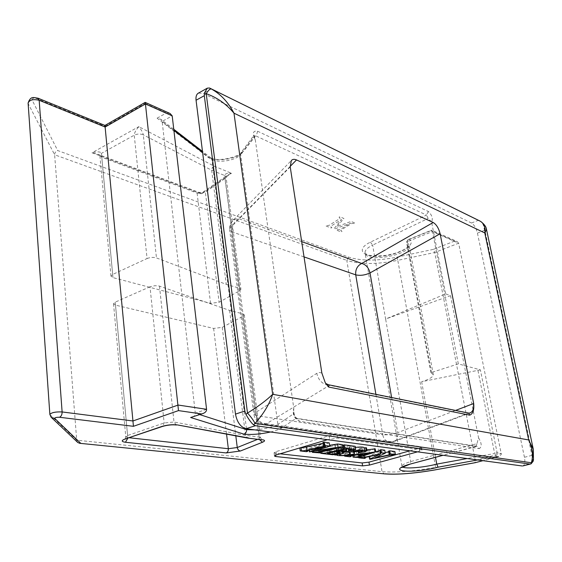 <?xml version="1.0" encoding="UTF-8"?>
<svg xmlns="http://www.w3.org/2000/svg" width="562" height="562" viewBox="0 0 562 562"><rect width="100%" height="100%" fill="white"/><g stroke="black" fill="none" stroke-linecap="round" stroke-linejoin="round"><path stroke-width="0.42" stroke-dasharray="2.81 2.11" d="M375.205 448.806L359.251 453.92L358.774 454.272L359.364 454.51L358.219 454.763L352.606 454.082L356.568 453.801L361.099 452.396L356.343 451.799L349.487 453.091L350.512 453.436L349.36 453.689L344.162 453.056L354.186 451.869M358.254 451.237L366.796 449.902M355.205 446.291L349.487 447.563L348.742 447.464L351.06 446.361L347.063 445.694L337.593 447.809L346.192 447.542L336.926 449.607L336.167 449.516L338.774 448.574L336.224 448.111L326.965 450.366L330.442 450.907L339.596 450.134L332.423 451.637L320.375 450.176L325.581 449.733L342.574 445.94M343.115 445.814L343.909 445.476L343.003 445.118M409.895 450.815L419.09 448.272L421.493 447.057L420.741 446.692L337.116 434.763L329.184 435.662L276.068 451.609L274.038 452.754L280.08 453.808M342.363 444.605L337.144 445.069L321.366 448.609L318.731 449.382L319.701 449.684L318.513 449.951L311.931 449.15L317.53 448.701L335.043 444.774L308.826 448.645L324.759 443.285L308.201 447.043L306.213 447.745L307.175 448.16L305.981 448.434L299.778 447.682L301.464 447.436M323.031 443.256L323.775 442.821L322.918 442.484M329.269 442.884L315.437 447.514L329.634 445.294M366.452 447.766L358.746 449.502L357.959 449.403L362.083 447.724C362.609 446.671 351.924 448.076 352.887 448.933L353.905 450.106L353.568 450.548C353.997 450.9 350.828 451.553 344.077 452.501C338.113 452.649 335.64 452.403 336.666 451.764L334.235 451.862L342.918 450.162C340.509 450.836 339.237 451.398 339.104 451.848L343.249 452.248M348.665 451.167L349.536 450.591L348.398 449.488M348.749 449.038L355.381 447.401M364.162 447.766L364.668 450.991M394.91 451.511L387.921 452.326L369.887 456.253L369.086 456.154L379.849 451.082L365.911 454.152L363.993 454.806L364.829 455.178L363.691 455.424L358.233 454.763L362.448 454.468L375.683 451.679M379.975 450.647L380.453 450.288L379.856 449.937M384.752 450.176L374.601 454.925L385.16 452.614M388.7 451.771L389.361 451.462L388.581 451.082M480.377 369.852L421.633 381.731C429.34 379.308 433.225 376.954 433.302 374.657L430.892 372.655L458.332 363.902L480.377 369.852L497.131 452.846L496.52 456.463L499.492 456.323L501.346 454.307L458.641 243.213L457.039 241.484L454.574 241.091L431.061 230.624L431.778 230.216L457.039 241.484M421.633 381.731L435.494 457.342M293.778 408.174L293.596 413.801L295.97 418.479L297.094 418.388L299.497 421.247C294.123 418.634 292.219 414.271 293.778 408.174L255.31 139.917C252.141 133.342 252.893 130.44 257.572 131.22L428.356 211.488C432.066 215.113 433.133 218.576 431.567 221.885L445.666 293.898L385.623 319.04L410.674 461.571L409.853 464.233M394.285 454.77L393.765 451.757M370.379 459.259L369.887 456.253M369.157 456.576L369.086 456.154M369.164 449.79L358.127 451.525L362.202 452.031L369.164 449.79L369.67 452.881M358.626 454.616L358.127 451.525M362.518 454.005L362.202 452.031M359.757 456.969L359.364 454.51L359.771 456.969M345.742 455.494L345.321 452.803M344.555 455.606L344.162 453.056M358.163 450.661L357.959 449.403M336.666 451.764L337.151 454.876L336.666 451.743M359.244 452.621L358.746 449.502M336.455 451.356L336.167 449.516M336.715 451.3L336.224 448.111M337.418 452.768L336.926 449.607M341.661 448.09L341.162 444.872M320.08 452.213L319.701 449.684M318.991 453.148L318.513 449.951M417.538 451.848L422.041 450.071L421.282 449.719L337.636 438.121L327.477 439.688M198.477 93.081L203.086 93.411L471.504 223.016C474.18 224.751 476.162 228.109 477.433 233.097L524.444 457.278C525.308 462.14 524.775 465.027 522.85 465.933M486.537 229.591L484.023 228.137C483.671 224.849 482.351 222.496 480.046 221.091M484.023 228.137L533.169 461.205M468.624 413.07L469.98 413L394.166 441.486C397.102 440.025 398.282 437.067 397.706 432.614C392.353 434.363 387.358 435.065 382.722 434.735C383.6 438.845 385.813 441.275 389.354 442.02L394.166 441.486L389.354 442.02L263.318 424.008C259.546 423.193 257.255 420.404 256.427 415.641L382.722 434.735L375.901 394.334M321.85 372.999L319.3 372.466L316.764 373.351C318.542 380.629 322.785 384.612 329.494 385.307L328.932 384.851M431.567 221.885L428.167 218.435L426.467 215.049L428.356 211.488M431.567 372.95L407.183 242.447L409.01 244.948C411.44 254.958 365.567 263.164 365.033 252.844C364.829 250.301 367.358 247.723 372.634 245.116L385.623 319.04L450.527 295.668L445.666 293.898M430.892 372.655L406.502 241.99L408.054 239.63L408.539 239.468L407.183 242.447L406.502 241.99L432.459 231.572L458.641 243.213L434.707 252.514L433.4 249.366L396.997 257.115C377.102 261.084 360.944 261.07 348.524 257.08L57.682 150.539L32.006 99.853C32.153 98.357 33.594 97.886 36.34 98.427L105.031 126.324L104.961 125.431M450.527 295.668L478.571 437.854L476.948 443.65L410.674 461.571C404.865 463.362 401.956 464.914 401.935 466.228L402.61 467.015M408.539 239.468L409.396 239.335C417.004 244.765 399.287 254.965 381.036 256.167C362.539 257.74 355.339 249.275 370.442 242.145L426.467 215.049L255.352 135.688L254.045 135.245L253.94 136.699L240.634 154.353L241.021 152.569L243.388 151.543C238.534 158.632 218.161 162.278 208.727 157.767L157.1 118.16L160.823 119.327L162.151 121.42L172.197 115.863M458.332 363.902L432.459 231.572L431.778 230.216M255.31 139.917L253.94 136.699M192.281 417.159C194.368 416.309 195.372 414.974 195.295 413.168L162.151 121.42L173.904 130.447M257.572 131.22L256.701 134.487L243.388 151.543M348.524 257.08L346.803 260.375L54.626 154.775C54.676 152.766 55.694 151.354 57.682 150.539M145.158 102.389L145.115 103.373L105.031 126.324M145.115 103.373L166.521 112.906L170.082 113.496M246.465 428.75L211.923 159.657L210.602 157.725L208.727 157.767M149.998 286.782L115.217 302.159L113.524 303.761L115.512 305.138L213.637 328.433L222.25 327.344L243.107 316.195L244.301 314.882L242.932 313.884L229.584 310.4L158.962 285.967L154.845 285.7L149.998 286.782L164.153 422.968L162.636 426.389M147.061 258.534C150.328 257.284 153.461 257.08 156.461 257.93L226.261 284.365L239.545 288.194L240.915 289.268L239.742 290.652L219.117 302.258L210.567 303.325L112.962 277.621L110.981 276.139L112.653 274.46L147.061 258.534L134.241 135.189C134.325 132.92 135.849 130.075 138.814 126.647L213.869 166.029L212.148 167.757L211.663 170.23L224.688 175.506C224.891 173.749 227.153 173.005 231.474 173.258L201.477 193.96L92.013 152.794L138.814 126.647C141.35 129.857 142.846 132.583 143.296 134.824L211.663 170.23L226.261 284.365M112.653 274.46L101.434 153.377C100.696 151.607 97.556 151.417 92.013 152.794L97.746 154.213C100.282 155.203 101.638 156.229 101.813 157.283L99.867 155.379L101.434 153.377L134.241 135.189C137.36 133.784 140.381 133.665 143.296 134.824L156.461 257.93M239.742 290.652L224.969 178.554L227.273 175.351L231.474 173.258L213.869 166.029M210.567 303.325L197.086 193.04L198.73 192.26L201.477 193.96L203.732 191.621L205.355 192.071L201.344 193.391L197.086 193.04L101.813 157.283L112.962 277.621M229.584 310.4L245.566 435.353L247.793 438.107M533.471 459.674L532.917 456.59L532.713 457.644M532.917 456.59L484.479 228.404C484.395 225.257 483.081 222.91 480.524 221.365M477.974 370.604L494.644 453.499L467.141 458.543M32.006 99.853C29.638 100.38 28.402 101.708 28.311 103.844L54.626 154.775L76.706 440.201L50.06 414.798L51.107 417.208M396.997 257.115L397.784 260.347L434.707 252.514L475.213 460.299L435.641 467.422L435.915 469.72M77.619 442.35L76.706 440.201L382.041 471.651C395.43 472.719 413.295 471.314 435.641 467.422L397.784 260.347C376.884 264.519 359.891 264.526 346.803 260.375L382.041 471.651L384.106 473.857M496.52 456.463L495.993 456.604L494.644 453.499L497.131 452.846L501.346 453.478L475.213 460.299L475.08 462.723M293.849 412.115C294.256 415.43 295.338 417.524 297.094 418.388L477.075 446.312L479.288 448.617L299.497 421.247M312.282 451.56L311.931 449.15M313.491 451.377L313.118 448.883M335.542 448.005L335.043 444.774M335.388 447.984L334.889 444.753M309.838 451.939L309.36 448.708M309.058 450.204L308.826 448.645M325.391 446.572L324.899 443.299M325.25 446.558L324.759 443.285M307.533 450.605L307.175 448.16M306.452 451.672L305.981 448.434M315.914 450.745L315.437 447.514M339.237 452.368L338.879 450.043M339.919 452.213L339.596 450.134M332.901 454.784L332.423 451.637M320.663 452.08L320.375 450.176M321.843 451.82L321.562 449.909M349.986 450.724L349.487 447.563M348.995 449.066L348.742 447.464M347.569 448.883L347.063 445.694M338.092 450.991L337.593 447.809M345.728 449.298L345.44 447.45M346.438 449.136L346.192 447.542M335.521 455.094L335.036 451.96M334.629 454.419L334.235 451.862M342.363 451.672L342.118 450.064M343.129 451.504L342.918 450.162M358.711 457.812L358.219 454.763M352.838 455.536L352.606 454.082M353.997 455.346L353.758 453.829M361.598 455.466L361.099 452.396M356.835 454.89L356.343 451.799M350.899 455.873L350.512 453.436M349.845 456.773L349.36 453.689M380.355 454.131L379.849 451.082M365.209 457.51L364.829 455.178M364.183 458.452L363.691 455.424M358.718 457.812L358.233 454.763M375.1 457.932L374.601 454.925M339.764 216.763L339.048 217.22L340.122 218.119L339.624 218.688L329.177 225.313L325.524 225.805L331.201 228.039L331.903 227.603L330.646 226.655L331.137 226.036L341.527 219.468L333.919 228.882L334.362 229.057L350.899 223.051L339.694 229.703L336.884 229.57L336.188 230.006L341.246 232.001L341.942 231.565C341.984 230.132 337.102 232.303 346.775 226.493C353.196 222.461 351.025 223.964 352.704 223.381L354.636 223.634L355.353 223.184L351.095 221.435L336.779 226.662L343.958 218.492L339.764 216.763M354.067 453.66L353.568 450.548M276.068 451.609L276.518 454.876M329.184 435.662L329.697 439.027M157.1 118.16L166.521 112.906M409.396 239.335L431.061 230.624M454.574 241.091L433.4 249.366M337.116 434.763L337.636 438.121M420.741 446.692L421.282 449.719M419.09 448.272L419.631 451.272M275.261 453.274L275.528 455.22M211.27 88.852L203.086 93.411M471.504 223.016L478.417 220.269M477.433 233.097L484.346 230.399M524.444 457.278L532.052 455.339M266.423 423.734L392.255 441.816L468.174 413.267L329.494 385.307L266.423 423.734L263.318 424.008C258 422.898 254.839 419.673 253.827 414.32L254.867 413.035C256.356 419.645 260.213 423.214 266.423 423.734M256.427 415.641L253.827 414.32L229.605 229.605L232.204 231.951L256.427 415.641M391.616 397.51L397.706 432.614L455.571 410.429M304.028 256.897L232.204 231.951C231.902 225.91 234.115 221.491 238.836 218.695L235.197 219.18L232.675 220.754L230.87 223.599L230.434 227.132L254.867 413.035L316.764 373.351M290.217 166.872L230.49 227.666L229.605 229.605C229.268 226.374 230.181 223.543 232.331 221.112L291.341 160.521M498.115 456.695L482.835 460.664M495.993 456.604L477.63 459.962M270.498 431.995C275.696 430.759 279.462 429.396 281.794 427.9L295.97 418.479L476.077 446.368L442.947 455.276M290.154 166.415L238.836 218.695L301.682 241.597M370.442 242.145L372.634 245.116L428.167 218.435M478.571 437.854C481.782 443.32 482.02 446.909 479.288 448.617M254.607 429.853C265.067 429.073 272.823 427.268 277.895 424.422L240.634 154.353C236.658 160.184 219.89 163.268 211.923 159.657L202.622 152.513M281.794 427.9C279.7 427.766 278.401 426.607 277.895 424.422L293.596 413.801M206.563 409.305L195.295 413.168L199.77 414.608M49.863 414.475L28.114 103.211M36.34 98.427L37.998 98.181M159.475 286.121L174.002 422.013L164.153 422.968L127.574 435.522L125.769 436.73L127.785 437.587L127.799 438.283M115.512 305.138L127.785 437.587L129.323 437.763M115.217 302.159L127.574 435.522L125.986 438.901M242.932 313.884L259.18 437.088L260.543 437.714L257.635 439.336M243.107 316.195L259.461 439.568M222.25 327.344L235.815 435.908M213.637 328.433L226.563 434.215M239.545 288.194L224.688 175.506L226.057 176.889L224.969 178.554L205.355 192.071L219.117 302.258M176.363 425.012L174.002 422.013L245.566 435.353L259.18 437.088L261.442 439.814M476.948 443.65L476.077 446.368L477.075 446.312L443.095 455.297M433.302 374.657L409.01 244.948L407.942 246.809L404.837 249.24L396.751 252.872L386.944 255.281L377.102 256.117L369.248 255.281L366.22 254.115L365.033 252.844L401.935 466.228L401.732 467.591M358.774 454.272L359.266 457.327M362.083 447.724L362.588 450.857M352.887 448.933L353.386 452.073M353.905 450.106L354.137 451.525M338.774 448.574L339.265 451.743M318.731 449.382L319.202 452.586M422.041 450.071L421.493 447.057M274.481 456.014L274.038 452.754M408.054 239.63L431.483 230.202M254.734 137.809L254.143 135.126L241.021 152.569C242.538 154.964 218.983 163.05 210.602 157.725M211.017 157.971L202.489 151.403M113.524 303.761L125.769 436.73L125.15 439.013M244.301 314.882L260.543 437.714L261.871 439.828M110.981 276.139L99.888 155.562L97.746 154.213L198.73 192.26C201.351 192.71 203.023 192.499 203.732 191.621L227.273 175.351L226.05 176.889L240.915 289.268M498.803 456.562L482.955 460.678M173.77 129.288L160.823 119.327M306.213 447.745L306.683 450.998M323.775 442.821L324.267 446.102M326.965 450.366L327.442 453.534M343.909 445.476L344.408 448.68M351.06 446.361L351.566 449.53M339.104 451.848L339.589 454.981M349.536 450.591L350.028 453.717M349.487 453.091L349.978 456.182M363.993 454.806L364.485 457.84M380.453 450.288L380.959 453.344M389.361 451.462L389.873 454.482"/><path stroke-width="0.84" d="M366.796 449.902L375.205 448.806L375.718 451.897L359.743 456.976L359.266 457.327L359.856 457.559L353.098 457.152L357.06 456.864L361.598 455.466L356.835 454.89L349.978 456.182L350.997 456.52L349.845 456.773L344.647 456.161L375.718 451.897M354.186 451.869L358.254 451.237M342.574 445.94L343.115 445.814M343.508 448.321L343.003 445.118L344.204 444.844L355.205 446.291L355.711 449.459L349.986 450.724L349.241 450.633L351.566 449.53L347.569 448.883L338.092 450.991L346.691 450.717L337.418 452.768L336.659 452.677L339.265 451.743L336.715 451.3L327.442 453.534L330.927 454.061L340.087 453.281L332.901 454.784L320.853 453.365L325.468 453.035L332.774 451.427L343.649 449.003L344.408 448.68L343.508 448.321L344.71 448.054L355.711 449.459M280.08 453.808L362.139 462.955L368.967 462.147L409.895 450.815M301.464 447.436L306.093 447.099L323.031 443.256M320.178 452.881L312.402 452.375L318.008 451.918L335.388 447.984L309.304 451.876L325.391 446.572L308.678 450.295L306.683 450.998L307.653 451.405L306.452 451.672L300.248 450.949L301.457 450.675C302.461 450.963 304.716 450.738 308.222 450.014L324.267 446.102L323.41 445.771L322.918 442.484L324.141 442.21L329.269 442.884L329.768 446.151L315.914 450.745L338.113 447.212L337.614 443.98L342.363 444.605L342.862 447.823L337.643 448.293L321.843 451.82L319.202 452.586L320.178 452.881L320.08 452.213M329.634 445.294L337.614 443.98M343.249 452.248L348.665 451.167M348.897 452.628C351.707 450.169 366.024 449.445 364.675 450.893L366.958 450.893L359.244 452.621L358.458 452.522L362.588 450.857C363.122 449.818 352.43 451.223 353.386 452.073L354.404 453.225L354.067 453.66C354.489 454.012 351.327 454.658 344.562 455.606C338.591 455.768 336.118 455.529 337.151 454.897L334.713 455.002L343.41 453.302C341.001 453.977 339.729 454.532 339.589 454.981C340.649 455.972 347.646 455.304 350.028 453.717L348.897 452.628L348.398 449.488L348.749 449.038M355.381 447.401C360.881 446.783 363.811 446.902 364.162 447.766L364.675 450.893M364.183 447.865L366.452 447.766L366.958 450.893M369.578 459.161L380.355 454.131L366.41 457.194L364.485 457.84L365.321 458.206L364.183 458.452L358.718 457.812L366.501 456.843L377.214 454.51L380.031 453.85L380.959 453.344L380.369 453.007L381.535 452.754L385.265 453.225L375.1 457.932L387.977 455.115L389.873 454.482L389.101 454.11L388.581 451.082L389.733 450.829L394.91 451.511L395.43 454.525L388.433 455.339L370.379 459.259L369.578 459.161L369.157 456.576M375.683 451.679L379.975 450.647M380.369 453.007L379.856 449.937L381.022 449.684L384.752 450.176L385.265 453.225M385.16 452.614L388.7 451.771M435.494 457.342L436.737 464.121L438.093 467.191L477.63 459.962M389.101 454.11L390.246 453.864L389.733 450.829M390.246 453.864L395.43 454.525M358.626 454.616L362.701 455.108L369.67 452.881L358.626 454.616M374.966 451.799L374.454 448.708M362.701 455.108L362.518 454.005M359.771 456.969L359.863 457.566L359.757 456.969M345.806 455.901L345.742 455.494M344.647 456.161L344.555 455.606M358.458 452.522L358.163 450.661M336.659 452.677L336.455 451.356M327.477 439.688L276.518 454.876L274.481 456.014L275.703 456.52L362.609 465.884L369.445 465.076L417.538 451.848M532.917 456.59L533.289 449.263L528.687 439.948L272.675 394.306L233.982 113.173L484.795 232.949L528.687 439.948C532.537 448.125 533.429 455.726 531.35 462.751L531.139 463.805L529.826 464.043L255.457 425.694L253.476 424.802C251.045 422.561 248.537 419.09 245.959 414.398L244.849 411.005L204.308 95.673L204.547 92.8L207.308 88.15L209.478 87.988L211.27 88.852L479.836 220.978M204.308 95.673L196.061 100.247C195.688 96.797 196.398 94.465 198.182 93.25L198.477 93.081M530.64 463.98L522.85 465.933L529.826 464.043M531.139 463.805L533.169 461.205L533.471 459.674L531.35 462.751L255.007 423.446C253.518 420.376 251.017 416.906 247.498 413.049C258.12 406.551 266.507 400.306 272.675 394.306C269.346 404.324 263.459 414.039 255.007 423.446L253.476 424.802M255.457 425.694L246.093 428.701C240.606 427.162 237.073 422.301 235.492 414.117L196.061 100.247M469.98 413L470.106 412.958C473.021 411.475 474.11 408.363 473.373 403.614L473.689 403.495C474.272 410.014 472.944 413.899 469.706 415.156L468.624 413.07L469.98 413M391.616 397.51L370.014 272.921C368.721 267.751 365.953 264.597 361.703 263.459C357.299 265.763 355.303 269.556 355.732 274.853C360.263 275.851 365.026 275.204 370.014 272.921L440.116 233.778L473.689 403.495M468.624 413.07L328.932 384.851L328.594 387.035L325.279 382.736L321.85 372.999L290.217 166.872L291.341 160.521C292.598 159.165 294.326 158.969 296.518 159.931L290.154 166.415M440.116 233.778C438.739 228.228 436.428 224.47 433.19 222.496L296.518 159.931M246.093 428.701L522.154 465.968M203.107 413.47L190.644 417.503L203.107 413.47C205.481 412.522 206.633 411.131 206.563 409.305L172.197 115.863L170.082 113.496L145.172 102.382L145.439 103.97L105.122 127.026L104.961 125.431L145.172 102.382M199.77 414.608L246.585 429.663L246.465 428.75M201.245 413.892L178.491 410.604L145.439 103.97L172.197 115.863M204.547 92.8L206.205 93.664C217.065 97.5 226.324 104.005 233.982 113.173C228.144 102.08 220.522 93.973 211.129 88.845C210.125 88.613 208.488 90.215 206.205 93.664L247.498 413.049L245.959 414.398M480.524 221.365C484.24 224.083 486.242 226.795 486.516 229.507L484.795 232.949C485.575 227.329 484.072 223.43 480.292 221.238L209.478 87.988M28.114 103.211L28.1 103.015C29.603 99.825 33.291 98.912 39.171 100.289L105.122 127.026L132.941 420.98L178.168 405.047L206.563 409.305M435.915 469.72L435.894 469.762C414.433 473.506 397.165 474.869 384.106 473.857L79.537 443.285L77.619 442.35M443.095 455.297L409.501 464.268C384.387 471.574 412.199 473.97 438.093 467.191M482.835 460.664L475.066 462.73L435.852 469.734C414.545 473.436 397.538 474.792 384.822 473.801M51.107 417.208L49.856 414.37L28.1 103.015C30.741 95.357 34.085 97.851 37.998 98.181L39.171 100.289L62.115 411.946C62.129 414.58 61.265 416.351 59.53 417.264L133.426 426.312L132.941 420.98L62.115 411.946C55.715 411.686 51.634 412.494 49.856 414.37L49.863 414.475M254.607 429.853L246.585 429.663C246.676 431.911 245.791 433.4 243.936 434.131C251.453 434.932 260.304 434.222 270.498 431.995M176.363 425.012C172.225 424.542 167.652 424.998 162.636 426.389L125.073 439.006L161.737 426.488C167.314 424.858 172.59 424.345 177.557 424.942L247.793 438.107L261.871 439.828M312.402 452.375L312.282 451.56M313.596 452.108L313.491 451.377M309.304 451.876L309.058 450.204M307.653 451.405L307.533 450.605M300.248 450.949L299.82 447.928M301.457 450.675L301.007 447.577M323.41 445.771L324.639 445.497L324.141 442.21M324.639 445.497L329.768 446.151M338.113 447.212L342.862 447.823M339.364 453.197L339.237 452.368M340.087 453.281L339.919 452.213M320.853 453.365L320.663 452.08M322.04 453.105L321.843 451.82M344.71 448.054L344.204 444.844M349.241 450.633L348.995 449.066M345.939 450.619L345.728 449.298M346.691 450.717L346.438 449.136M334.713 455.002L334.629 454.419M342.602 453.211L342.363 451.672M343.41 453.302L343.129 451.504M366.192 450.794L365.679 447.668M353.098 457.152L352.838 455.536M354.25 456.899L353.997 455.346M350.997 456.52L350.899 455.873M365.321 458.206L365.209 457.51M381.535 452.754L381.022 449.684M402.61 467.015C405.827 469.045 423.945 467.479 436.737 464.121L467.141 458.543M368.967 462.147L369.445 465.076M362.139 462.955L362.609 465.884M275.528 455.22L275.703 456.52M244.849 411.005L235.492 414.117M455.571 410.429L473.373 403.614M304.028 256.897L355.732 274.853L375.901 394.334M469.706 415.156L328.594 387.035M301.682 241.597L361.703 263.459L433.19 222.496M190.644 417.503L243.936 434.131M133.426 426.312L178.491 410.604M59.53 417.264C56.53 417.208 54.921 417.587 54.704 418.402L80.647 443.214M474.939 462.716L435.852 469.734M442.947 455.276L409.501 464.268M226.563 434.215L228.341 448.722C228.432 450.836 227.708 452.234 226.156 452.93L240.424 450.998L262.461 442.259C265.243 441.051 265.215 440.201 262.377 439.73M226.156 452.93L125.445 442.266C121.294 441.641 121.167 440.552 125.073 439.006M177.557 424.942L248.889 438.044M202.622 152.513L173.904 130.447M235.815 435.908L237.262 447.521C237.691 449.586 238.745 450.745 240.424 450.998M129.323 437.763L228.341 448.722L237.262 447.521L257.635 439.336M77.851 442.575L51.395 417.482L54.704 418.402M162.636 426.389L161.737 426.488M127.799 438.283L125.445 442.266M262.461 442.259L259.461 439.568M354.137 451.525L354.397 453.162M198.182 93.25L207.308 88.15M328.932 384.851C326.613 384.008 325.426 383.354 325.37 382.884M37.998 98.181L104.961 125.431M533.289 449.263L533.471 459.674M533.219 448.919L486.537 229.591M384.106 473.857L79.537 443.285M401.732 467.591L409.831 464.24M482.955 460.678L475.08 462.723M202.489 151.403L173.77 129.288M125.986 438.901L125.15 439.013M247.912 438.128L261.442 439.814"/></g></svg>
